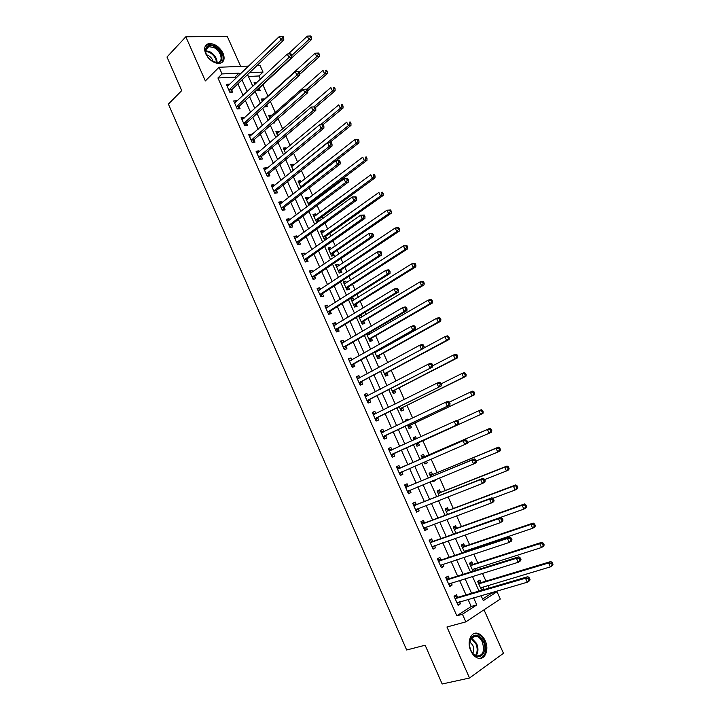 <?xml version="1.0" encoding="UTF-8"?>
<svg xmlns="http://www.w3.org/2000/svg" width="720" height="720" viewBox="0 0 720 720"><rect width="100%" height="100%" fill="white"/><g stroke="black" fill="none" stroke-linecap="round" stroke-linejoin="round"><path stroke-width="1.08" d="M485.208 640.737C483.408 636.894 481.014 634.473 478.035 633.456C471.177 630.963 466.515 641.844 470.79 650.808C472.554 654.615 474.912 657.036 477.846 658.08C484.902 660.717 489.492 649.602 485.208 640.737M223.056 53.253C219.303 46.503 214.497 43.299 208.638 43.65C204.651 44.991 203.67 48.348 205.686 53.721C209.412 60.435 214.182 63.657 219.987 63.378C224.091 62.064 225.117 58.689 223.056 53.253M482.607 599.067L491.436 593.334L496.998 591.723L500.292 599.04L465.84 621.882L462.438 614.25L476.775 604.908L473.598 597.807M240.705 66.402L227.214 36.279L185.823 36.792L166.986 57.015L181.719 90.594L168.39 104.103L406.665 649.998L425.151 645.219L442.17 684L469.521 678.015L503.469 653.301L484.011 609.84M256.779 65.772L260.145 65.646L263.043 72.081L249.552 72.684M260.379 79.254L258.903 75.978L263.043 72.081M491.436 593.334L491.157 592.704M489.087 588.096L487.908 585.477M485.955 581.13L482.463 573.363M480.447 568.872L479.646 567.099M477.738 562.851L473.805 554.103M471.843 549.729L471.42 548.793M469.557 544.653L465.192 534.942M461.421 526.536L456.615 515.862M453.312 508.5L448.083 496.863M445.239 490.536L439.578 477.954M437.193 472.653L431.118 459.135M429.192 454.842L422.811 440.649M421.02 436.662L414.873 422.982M412.641 418.023L406.962 405.387M404.307 399.474L399.087 387.864M396 381.006L391.248 370.413M387.738 362.619L383.436 353.043M381.672 349.119L381.375 348.453M379.512 344.313L375.66 335.745M373.869 331.758L373.212 330.3M371.322 326.097L367.92 318.519M366.093 314.46L365.094 312.237M363.168 307.953L360.207 301.365M358.353 297.243L357.012 294.246M355.05 289.89L352.53 284.283M350.649 280.098L348.957 276.336M346.968 271.908L344.88 267.264M342.972 263.016L340.947 258.507M338.922 254.007L337.266 250.326M335.331 246.015L332.964 240.759M330.912 236.187L329.688 233.46M327.717 229.086L325.017 223.083M322.938 218.448L322.137 216.666M320.139 212.229L317.115 205.479M315 200.781L314.613 199.935M312.597 195.435L309.24 187.965M305.082 178.713L301.392 170.514M297.594 162.063L293.589 153.153M290.142 145.485L285.813 135.855M282.717 128.97L278.073 118.638M275.328 112.527L270.369 101.493M267.966 96.147L262.845 84.753M258.903 75.978L248.427 76.491M254.007 82.827L254.763 84.51L256.707 82.674L254.007 82.827M257.067 89.649L257.49 90.594L260.181 90.432L259.236 88.326M264.258 99.522L263.961 98.847L261.279 99.036L262.404 101.547M264.681 106.623L267.453 106.632L266.652 104.85M271.584 115.839L271.251 115.083L268.578 115.308L270.081 118.665M273.024 123.057L274.752 122.904L274.32 121.932M278.937 132.219L278.568 131.382L275.904 131.652L277.785 135.846M286.326 148.671L285.912 147.753L283.266 148.059L285.525 153.108M293.733 165.195L293.292 164.196L290.655 164.538L293.301 170.442M301.185 181.782L300.699 180.693L298.071 181.089L301.113 187.857M308.655 198.441L308.133 197.271L305.523 197.703L308.952 205.344M311.049 203.76L310.743 203.085M316.17 215.163L315.603 213.912L313.011 214.38L316.611 222.417L317.817 222.183M318.942 221.364L318.222 219.753M323.703 231.966L323.1 230.625L320.517 231.138L324.135 239.202L326.718 238.671L325.737 236.484M331.272 248.832L330.633 247.401L328.068 247.959L331.695 256.059L334.26 255.483L333.279 253.287M338.877 265.77L338.193 264.258L335.637 264.852L339.291 272.988L341.838 272.367L340.848 270.162M346.509 282.78L345.789 281.178L343.251 281.817L346.914 289.989L349.452 289.323L348.453 287.109M354.177 299.853L353.421 298.17L350.892 298.854L354.564 307.053L357.093 306.351L356.094 304.128M358.641 316.152L362.259 324.198L364.761 323.442L363.762 321.219M359.316 315.738L361.08 315.225L361.872 317.007M366.696 334.107L369.972 341.406L372.465 340.614L371.466 338.373M369.603 334.233L368.955 332.793M374.787 352.152L377.73 358.695L380.205 357.858L379.197 355.608M377.37 351.531L377.073 350.865M382.914 370.269L385.515 376.056L387.981 375.174L386.964 372.915M391.077 388.467L393.327 393.489L395.784 392.562L394.767 390.294M399.879 401.688L397.53 402.858M399.276 406.746L401.184 411.003L403.623 410.022L402.597 407.745M408.168 420.165L407.709 419.13L405.279 420.129L405.801 421.299M407.511 425.115L409.068 428.58L411.489 427.554L410.463 425.268M416.502 438.723L415.593 436.707L413.181 437.751L414.108 439.821M415.782 443.556L416.988 446.238L419.391 445.167L418.365 442.872M424.548 456.66L423.522 454.356L421.119 455.454L422.424 458.37M424.125 462.15L424.944 463.977L427.329 462.852L426.546 461.106M432.513 474.39L431.478 472.086L429.093 473.229L430.767 476.964M432.513 480.861L432.927 481.779L435.303 480.618L434.961 479.853M440.505 492.21L439.461 489.888L437.094 491.076L439.146 495.639M448.533 510.093L447.489 507.762L445.131 509.004L447.561 514.404M456.597 528.057L455.544 525.717L453.204 527.004L456.012 533.25M464.697 546.102L463.635 543.753L461.313 545.085L464.499 552.186M467.046 551.331L466.623 550.404M472.824 564.219L471.771 561.861L469.458 563.247L473.031 571.203M475.596 570.393L474.804 568.629M480.996 582.426L479.934 580.05L477.639 581.481L481.581 590.265L483.858 588.807L483.021 586.935M235.593 78.696L234.9 77.139L217.935 77.967L456.84 615.816L471.186 606.492L468.036 599.418M466.02 594.9L459.567 580.455M457.605 576.054L451.143 561.573M449.226 557.289L442.755 542.781M440.892 538.605L434.403 524.07M432.585 520.002L426.087 505.44M424.323 501.489L417.807 486.9M416.097 483.057L409.572 468.441M407.898 464.706L401.373 450.081M399.726 446.391L393.246 431.874M391.563 428.112L385.155 413.748M383.445 409.905L377.1 395.703M375.354 391.788L369.081 377.73M367.299 373.743L361.089 359.838M359.28 355.779L353.142 342.027M351.297 337.896L345.222 324.288M343.35 320.085L337.338 306.63M335.43 302.355L329.49 289.053M327.555 284.706L321.678 271.539M319.707 267.129L313.902 254.115M311.895 249.624L306.153 236.754M304.119 232.2L298.44 219.474M296.37 214.848L290.754 202.266M288.666 197.577L283.104 185.13M280.98 180.378L275.49 168.066M273.339 163.242L267.903 151.074M265.725 146.187L260.352 134.163M258.147 129.213L252.837 117.315M250.596 112.302L245.349 100.539M243.081 95.463L237.888 83.835M229.374 84.69L229.14 84.177L226.314 84.33L229.86 92.295L232.686 92.124L231.723 89.964M236.79 101.349L236.52 100.746L233.703 100.944L237.267 108.945L240.075 108.729L239.112 106.56M244.242 118.08L243.936 117.387L241.128 117.63L244.701 125.658L247.5 125.406L246.537 123.228M251.721 134.883L251.379 134.1L248.58 134.379L252.171 142.452L254.961 142.155L253.989 139.968M259.236 151.758L258.849 150.885L256.068 151.209L259.668 159.309L262.449 158.967L261.468 156.78M266.778 168.696L266.355 167.742L263.583 168.111L267.201 176.247L269.964 175.86L268.983 173.655M274.356 185.715L273.888 184.671L271.134 185.076L274.77 193.248L277.515 192.816L276.534 190.611M281.961 202.806L281.457 201.663L278.712 202.113L282.366 210.321L285.102 209.853L284.112 207.63M289.602 219.969L289.053 218.736L286.326 219.231L289.998 227.475L292.716 226.953L291.726 224.721M297.279 237.204L296.694 235.881L293.976 236.421L297.657 244.692L300.366 244.134L299.367 241.893M304.983 254.511L304.353 253.098L301.653 253.683L305.352 261.99L308.043 261.387L307.044 259.137M312.723 271.89L312.057 270.387L309.366 271.017L313.083 279.36L315.756 278.712L314.757 276.453M320.499 289.35L319.788 287.748L317.115 288.423L320.841 296.802L323.505 296.109L322.497 293.841M328.302 306.882L327.546 305.181L324.891 305.91L328.635 314.325L331.29 313.578L330.273 311.301M336.15 324.495L335.349 322.695L332.703 323.469L336.465 331.92L339.102 331.128L338.085 328.842M344.016 342.18L343.179 340.29L340.551 341.1L344.322 349.596L346.95 348.759L345.924 346.455M351.927 359.937L351.045 357.948L348.426 358.812L352.224 367.344L354.834 366.462L353.799 364.149M359.874 377.784L358.938 375.696L356.337 376.605L360.153 385.164L362.745 384.237L361.71 381.915M367.848 395.703L366.876 393.507L364.293 394.47L368.118 403.074L370.692 402.093L369.657 399.762M375.867 413.694L374.841 411.408L372.276 412.416L376.119 421.056L378.684 420.021L377.64 417.69M383.895 431.73L382.851 429.381L380.286 430.434L384.147 439.11L386.703 438.039L385.659 435.69M391.932 449.784L390.888 447.435L388.341 448.533L392.22 457.254L394.758 456.129L393.705 453.771M400.014 467.928L398.961 465.561L396.432 466.722L400.329 475.47L402.849 474.3L401.787 471.924M408.123 486.153L407.07 483.777L404.559 484.983L408.465 493.776L410.967 492.543L409.914 490.167M416.277 504.45L415.206 502.065L412.713 503.316L416.646 512.154L419.13 510.876L418.104 508.563M424.458 522.837L423.387 520.443L420.912 521.739L424.854 530.613L427.329 529.29L426.339 527.049M432.675 541.296L431.604 538.893L429.147 540.243L433.107 549.162L435.564 547.776L434.61 545.625M440.937 559.845L439.857 557.424L437.409 558.837L441.396 567.783L443.835 566.352L442.917 564.291M449.226 578.475L448.146 576.045L445.716 577.503L449.721 586.494L452.142 585.009L451.26 583.029M457.56 597.186L456.471 594.747L454.059 596.259L458.082 605.286L460.485 603.747L459.639 601.857M465.84 621.882L446.949 626.994L469.521 678.015M456.84 615.816L462.438 614.25M217.935 77.967L222.039 73.926L219.069 67.248L248.661 66.096M185.823 36.792L205.353 80.919L219.069 67.248M481.068 595.638L483.309 600.642L496.998 591.723M247.572 74.583L252.828 86.319M255.132 91.449L260.451 103.329M262.719 108.396L268.11 120.411M270.351 125.406L275.796 137.556M278.001 142.497L283.509 154.791M285.696 159.66L291.267 172.089M293.418 176.895L299.052 189.468M301.176 194.202L306.873 206.919M308.961 211.581L314.73 224.442M316.791 229.05L322.614 242.046M324.648 246.582L330.543 259.731M332.541 264.195L338.499 277.488M340.47 281.88L346.491 295.326M348.426 299.646L354.519 313.245M356.427 317.493L362.583 331.245M364.455 335.421L370.683 349.317M372.528 353.421L378.819 367.47M380.628 371.502L386.991 385.704M388.764 389.664L395.199 404.028M396.936 407.907L403.443 422.424M405.153 426.231L411.732 440.91M413.397 444.636L420.021 459.423M421.713 463.194L428.337 477.972M430.083 481.86L436.689 496.611M438.48 500.607L445.077 515.331M446.922 519.444L453.51 534.141M455.4 538.362L461.97 553.023M463.914 557.37L470.475 572.004M472.473 576.459L479.016 591.066M239.715 74.718L239.022 73.161L222.039 73.926M471.564 593.262L465.075 578.745M463.104 574.326L456.597 559.782M454.671 555.471L448.155 540.891M446.274 536.697L439.749 522.09M437.922 518.013L431.379 503.379M429.606 499.41L423.045 484.749M421.326 480.888L414.756 466.2M413.082 462.447L406.512 447.759M404.856 444.051L398.331 429.462M396.639 425.682L390.186 411.255M388.467 407.394L382.086 393.12M380.322 389.187L374.013 375.066M372.222 371.061L365.976 357.102M364.149 353.016L357.975 339.201M356.121 335.052L350.01 321.39M348.12 317.16L342.081 303.651M340.155 299.358L334.179 285.984M332.226 281.619L326.322 268.407M324.333 263.97L318.492 250.893M316.476 246.393L310.698 233.46M308.646 228.888L302.931 216.099M300.861 211.464L295.209 198.819M293.103 194.112L287.514 181.611M285.372 176.832L279.846 164.475M277.686 159.633L272.223 147.411M270.027 142.506L264.627 130.419M262.404 125.451L257.058 113.499M254.808 108.468L249.525 96.66M247.248 91.557L242.028 79.884M234.9 77.139L239.022 73.161M471.186 606.492L476.775 604.908M227.115 86.13L229.14 84.177M481.266 589.572L483.858 588.807M432.855 481.626L435.303 480.618M424.908 463.896L427.329 462.852M413.208 437.805L415.593 436.707M405.342 420.264L407.709 419.13M397.503 402.804L399.852 401.634M358.839 316.584L361.08 315.225M351.207 299.556L353.421 298.17M343.602 282.6L345.789 281.178M336.024 265.716L338.193 264.258M328.482 248.895L330.633 247.401M320.976 232.155L323.1 230.625M313.497 215.478L315.603 213.912M306.045 198.864L308.133 197.271M298.629 182.322L300.699 180.693M291.24 165.852L293.292 164.196M283.887 149.454L285.912 147.753M276.561 133.11L278.568 131.382M269.262 116.838L271.251 115.083M261.999 100.638L263.961 98.847M234.477 102.672L236.52 100.746M241.866 119.277L243.936 117.387M249.282 135.954L251.379 134.1M256.734 152.703L258.849 150.885M264.213 169.524L266.355 167.742M271.728 186.408L273.888 184.671M279.27 203.373L281.457 201.663M286.848 220.41L289.053 218.736M294.462 237.51L296.694 235.881M302.103 254.691L304.353 253.098M309.78 271.944L312.057 270.387M317.484 289.269L319.788 287.748M325.224 306.666L327.546 305.181M333 324.135L335.349 322.695M340.812 341.685L343.179 340.29M348.651 359.316L351.045 357.948M356.526 377.019L358.938 375.696M364.437 394.794L366.876 393.507M372.375 412.65L374.841 411.408M380.358 430.578L382.851 429.381M388.368 448.587L390.888 447.435M400.293 475.389L402.849 474.3M408.393 493.596L410.967 492.543M416.529 511.884L419.13 510.876M424.701 530.253L427.329 529.29M432.909 548.703L435.564 547.776M441.144 567.234L443.835 566.352M449.433 585.846L452.142 585.009M457.749 604.539L460.485 603.747M229.239 89.577L232.065 89.406L283.806 39.951L280.944 39.996L228.897 90.135M282.528 37.773L283.671 37.764L283.041 36.36L281.898 36.378L282.528 37.773L280.944 39.996L279.351 36.495L227.277 86.49M232.065 89.406L230.715 92.241M283.806 39.951L283.671 37.764M281.898 36.378L279.351 36.495M258.21 90.549L259.578 87.786L311.598 39.492L308.88 39.537L307.323 36.135L288.261 53.973M291.654 55.575L308.88 39.537L310.437 37.377L311.526 37.359L310.905 36L309.816 36.018L310.437 37.377M307.323 36.135L309.816 36.018M311.526 37.359L311.598 39.492M236.637 106.218L239.454 106.011L291.753 57.429L288.909 57.528L236.295 106.776M290.502 55.305L291.645 55.278L291.006 53.874L289.863 53.901L290.502 55.305L288.909 57.528L287.316 54.009L234.666 103.113M239.454 106.011L238.059 108.882M291.753 57.429L291.645 55.278M289.863 53.901L287.316 54.009M244.08 122.94L246.879 122.688L299.736 74.997L296.91 75.132L243.729 123.48M298.512 72.918L296.91 75.132L295.308 71.604L298.998 71.46L297.864 71.505L298.512 72.918L299.646 72.864L298.998 71.46M242.1 119.808L295.308 71.604L297.864 71.505M246.879 122.688L245.439 125.595M299.736 74.997L299.646 72.864M251.55 139.725L254.34 139.428L307.764 92.637L304.947 92.826L251.199 140.265M306.549 90.612L304.947 92.826L303.336 89.28L307.035 89.118L305.91 89.19L306.549 90.612L307.683 90.54L307.035 89.118M249.552 136.566L303.336 89.28L305.91 89.19M254.34 139.428L252.837 142.38M307.764 92.637L307.683 90.54M299.709 74.313L319.401 56.529L316.701 56.619L315.135 53.199L262.224 101.151M265.437 106.785L266.13 105.318M299.385 72.297L316.701 56.619L318.267 54.459L319.347 54.423L318.717 53.055L317.637 53.091L318.267 54.459M315.135 53.199L317.637 53.091M319.347 54.423L319.401 56.529M307.692 90.81L327.24 73.638L324.558 73.773L322.983 70.335L269.532 117.432M307.062 89.172L324.558 73.773L326.124 71.613L327.204 71.568L326.574 70.191L325.494 70.236L326.124 71.613M325.494 70.236L326.574 70.191M327.204 71.568L327.24 73.638M315.441 107.613L335.115 90.828L332.451 90.999L330.867 87.552L276.858 133.785M313.947 106.83L332.451 90.999L334.026 88.848L335.088 88.776L334.458 87.399L333.387 87.462L334.026 88.848M333.387 87.462L334.458 87.399M335.088 88.776L335.115 90.828M259.047 156.582L261.828 156.249L315.819 110.358L313.02 110.592L258.696 157.113M314.631 108.378L313.02 110.592L311.4 107.028L315.108 106.866L313.983 106.956L314.631 108.378L315.756 108.288L315.108 106.866M257.04 153.405L311.4 107.028L313.983 106.956M261.828 156.249L260.271 159.237M315.819 110.358L315.756 108.288M323.01 124.668L343.026 108.081L340.371 108.306L338.787 104.841L284.22 150.201M320.562 124.758L340.371 108.306L341.955 106.155L343.017 106.065L342.378 104.679L341.316 104.769L341.955 106.155M341.316 104.769L342.378 104.679M343.017 106.065L343.026 108.081M213.381 61.758C202.428 56.772 203.436 40.779 214.227 46.557C224.973 51.498 224.217 67.356 213.381 61.758M213.345 61.74L217.881 62.433C223.902 61.56 220.923 50.733 213.804 47.52L208.791 46.647C205.641 47.691 204.822 50.328 206.352 54.558M206.451 54.774L208.026 55.332C210.717 56.808 212.427 58.905 213.147 61.632M221.958 62.559C224.955 56.673 222.399 50.967 214.29 45.45L208.053 44.361L205.56 45.711M483.363 641.628C489.393 654.111 476.397 663.498 470.889 650.34L470.619 649.692C469.062 645.345 469.098 641.52 470.745 638.217C474.894 633.276 479.106 634.41 483.363 641.628M470.808 650.16C472.23 653.193 474.111 655.128 476.46 655.965C482.958 655.938 484.929 651.312 482.355 642.078C480.924 639.009 479.016 637.065 476.631 636.255C474.12 635.598 472.131 636.489 470.673 638.928L469.539 645.192M469.728 641.574L472.725 645.21C473.949 648.234 473.949 650.925 472.725 653.274M480.195 658.395C485.901 655.677 487.26 649.872 484.281 640.989C482.49 637.173 480.123 634.77 477.153 633.762L473.823 633.672M266.58 173.511L269.343 173.133L323.91 128.16L321.129 128.439L266.22 174.033M322.749 126.234L321.129 128.439L319.5 124.866L323.208 124.695L322.101 124.803L322.749 126.234L323.865 126.117L323.208 124.695M264.564 170.307L319.5 124.866L322.101 124.803M269.343 173.133L267.741 176.166M323.91 128.16L323.865 126.117M329.688 142.542L350.973 125.415L348.327 125.685L346.734 122.202L291.618 166.689M293.247 170.325L348.327 125.685L349.92 123.534L350.973 123.426L350.334 122.04L349.281 122.139L349.92 123.534M349.281 122.139L350.334 122.04M350.973 123.426L350.973 125.415M274.149 190.512L276.894 190.089L332.046 146.034L329.274 146.367L273.78 191.034M330.903 144.162L329.274 146.367L327.636 142.776L331.353 142.596L330.246 142.722L330.903 144.162L332.01 144.027L331.353 142.596M272.115 187.29L327.636 142.776L330.246 142.722M276.894 190.089L275.229 193.176M332.046 146.034L332.01 144.027M299.358 183.177L354.717 139.644L358.326 139.473L357.273 139.59L357.921 140.994L358.965 140.868L358.326 139.473M335.997 160.74L358.947 142.83L356.319 143.145L354.717 139.644L357.273 139.59M300.681 186.894L356.319 143.145L357.921 140.994M358.965 140.868L358.947 142.83M281.745 207.585L284.481 207.117L340.209 163.998L337.455 164.376L281.376 208.098M339.084 162.171L337.455 164.376L335.817 160.767L339.534 160.578L338.436 160.731L339.084 162.171L340.191 162.018L339.534 160.578M279.702 204.336L335.817 160.767L338.436 160.731M284.481 207.117L282.744 210.258M279.657 204.228L280.224 204.156M340.209 163.998L340.191 162.018M307.008 199.692L306.45 199.764M309.924 204.615L311.112 202.581L366.966 160.317L364.347 160.677L362.745 157.158L306.495 199.863M308.142 203.526L364.347 160.677L365.949 158.526L367.002 158.382L366.354 156.978L365.31 157.122L365.949 158.526M365.31 157.122L366.354 156.978M367.002 158.382L366.966 160.317M289.377 224.73L292.095 224.217L348.408 182.034L345.672 182.466L288.999 225.234M347.31 180.261L345.672 182.466L344.025 178.839L347.751 178.65L346.653 178.812L347.31 180.261L348.408 180.099L347.751 178.65M287.325 221.463L344.025 178.839L346.653 178.812M292.095 224.217L290.295 227.412M287.235 221.265L287.991 221.184M348.408 182.034L348.408 180.099M314.64 216.297L313.902 216.378M316.773 222.381L318.6 219.258L375.012 177.876L372.411 178.281L370.8 174.753L313.983 216.558M315.63 220.239L372.411 178.281L374.022 176.139L375.066 175.977L374.418 174.564L373.374 174.726L374.022 176.139M373.374 174.726L374.418 174.564M375.066 175.977L375.012 177.876M297.036 241.947L299.745 241.398L356.652 200.16L353.925 200.637L296.658 242.451M355.581 198.441L353.925 200.637L352.278 197.001L356.004 196.794L354.915 196.983L355.581 198.441L356.67 198.252L356.004 196.794M294.975 238.662L352.278 197.001L354.915 196.983M299.745 241.398L297.864 244.647M294.849 238.374L295.785 238.293M356.652 200.16L356.67 198.252M322.299 232.974L321.381 233.055M324.216 239.184L326.115 235.998L383.094 195.516L380.511 195.975L378.891 192.429L321.498 233.325M323.154 237.015L380.511 195.975L382.131 193.833L383.166 193.653L382.509 192.231L381.483 192.411L382.131 193.833M381.483 192.411L382.509 192.231M383.166 193.653L383.094 195.516M304.731 259.245L307.431 258.642L364.932 218.367L362.223 218.898L304.353 259.731M363.879 216.693L362.223 218.898L360.558 215.235L364.293 215.028L363.213 215.235L363.879 216.693L364.959 216.486L364.293 215.028M302.652 255.933L360.558 215.235L363.213 215.235M307.431 258.642L305.469 261.963M302.49 255.555L303.624 255.474M364.932 218.367L364.959 216.486M329.985 249.723L328.896 249.804M331.695 256.05L333.657 252.81L391.212 213.237L388.647 213.741L387.018 210.177L329.049 250.155M330.714 253.863L388.647 213.741L390.267 211.599L391.302 211.401L390.645 209.979L389.619 210.177L390.267 211.599M389.619 210.177L387.018 210.177L390.645 209.979M391.302 211.401L391.212 213.237M312.462 276.615L315.144 275.967L373.248 236.655L370.557 237.231L312.075 277.092M372.213 235.035L370.557 237.231L368.883 233.559L372.627 233.343L371.547 233.568L372.213 235.035L373.293 234.81L372.627 233.343M310.374 273.276L368.883 233.559L371.547 233.568M315.144 275.967L313.092 279.36M310.167 272.817L311.49 272.736M373.248 236.655L373.293 234.81M337.716 266.544L336.438 266.625M339.246 272.898L341.235 269.694L399.375 231.039L396.819 231.588L395.181 228.006L336.627 267.057M338.301 270.783L396.819 231.588L398.448 229.446L399.474 229.23L398.817 227.799L397.791 228.015L398.448 229.446M397.791 228.015L395.181 228.006L397.737 227.466L398.817 227.799M399.474 229.23L399.375 231.039M320.22 294.057L322.884 293.364L381.6 255.024L378.927 255.654L319.833 294.534M380.592 253.458L378.927 255.654L377.244 251.964L379.926 251.343L380.997 251.739L379.926 251.982L380.592 253.458L381.663 253.215L380.997 251.739M318.123 290.691L377.244 251.964L379.926 251.982M322.884 293.364L320.805 296.73M317.88 290.142L319.401 290.07M381.6 255.024L381.663 253.215M345.474 283.446L344.016 283.518M346.833 289.809L348.849 286.641L407.565 248.913L405.027 249.507L403.38 245.916L344.241 284.031M345.915 287.766L405.027 249.507L406.665 247.374L407.682 247.131L407.016 245.7L406.008 245.934L406.665 247.374M406.008 245.934L403.38 245.916L407.016 245.7M407.682 247.131L407.565 248.913M328.014 311.571L330.669 310.833L389.988 273.483L387.333 274.158L327.618 312.039M389.007 271.971L387.333 274.158L385.65 270.45L388.305 269.784L389.394 270.216L388.332 270.486L389.007 271.971L390.069 271.701L389.394 270.216M325.908 308.187L385.65 270.45L388.332 270.486M330.669 310.833L328.563 314.163M325.62 307.548L327.339 307.494M389.988 273.483L390.069 271.701M353.277 300.42L351.621 300.474M354.447 306.801L356.49 303.669L415.791 266.868L413.271 267.516L411.624 263.907L351.882 301.077M353.565 304.83L413.271 267.516L414.918 265.374L415.926 265.122L415.26 263.682L414.252 263.934L414.918 265.374M414.252 263.934L411.624 263.907L414.144 263.268L415.26 263.682M415.926 265.122L415.791 266.868M335.844 329.166L338.481 328.383L398.421 292.023L395.775 292.752L335.439 329.625M397.467 290.565L395.775 292.752L394.083 289.026L396.729 288.306L397.845 288.783L396.783 289.071L397.467 290.565L398.52 290.268L397.845 288.783M333.72 325.755L394.083 289.026L396.783 289.071M338.481 328.383L336.348 331.668M333.396 325.026L335.322 324.999M398.421 292.023L398.52 290.268M361.107 317.475L359.253 317.511M362.097 323.856L364.167 320.76L424.053 284.904L421.551 285.597L419.895 281.97L359.559 318.195M361.251 321.957L421.551 285.597L423.207 283.464L424.206 283.185L423.54 281.736L422.541 282.015L423.207 283.464M422.541 282.015L419.895 281.97L422.397 281.286L423.54 281.736M424.206 283.185L424.053 284.904M343.701 346.833L346.329 346.005L406.89 310.644L404.262 311.427L343.296 347.292M405.954 309.24L404.262 311.427L402.561 307.683L405.189 306.909L406.323 307.431L405.27 307.746L405.954 309.24L407.007 308.934L406.323 307.431M341.568 343.404L402.561 307.683L405.27 307.746M346.329 346.005L344.169 349.254M341.199 342.576L343.341 342.576M406.89 310.644L407.007 308.934M368.973 334.602L366.93 334.611M369.783 340.983L371.871 337.932L432.36 303.021L429.867 303.759L428.202 300.123L367.272 335.376M368.964 339.165L429.867 303.759L432.522 301.338L431.856 299.88L430.857 300.177L431.532 301.635M430.857 300.177L428.202 300.123L430.695 299.394L431.856 299.88M432.522 301.338L432.36 303.021M351.603 364.581L354.213 363.699L415.395 329.355L412.785 330.192L351.189 365.031M414.486 328.005L412.785 330.192L411.084 326.43L413.694 325.602L414.846 326.169L413.802 326.502L414.486 328.005L415.53 327.672L414.846 326.169M349.452 361.125L411.084 326.43L413.802 326.502M354.213 363.699L352.026 366.912M349.047 360.207L351.396 360.243M415.395 329.355L415.53 327.672M376.875 351.81L375.417 351.792M377.496 358.191L379.611 355.167L440.694 321.219L438.228 322.011L436.554 318.357L375.012 352.638M376.713 356.445L438.228 322.011L440.874 319.563L440.208 318.105L439.218 318.42L439.893 319.878M439.218 318.42L436.554 318.357L439.029 317.574L440.208 318.105M440.874 319.563L440.694 321.219M359.532 382.401L423.945 348.147L359.118 382.842M423.054 346.86L421.353 349.038L419.634 345.267L422.226 344.385L423.405 344.997L422.37 345.348L423.054 346.86L424.098 346.509L423.405 344.997M357.372 378.927L419.634 345.267L422.37 345.348M362.124 381.474L359.919 384.642M356.922 377.91L359.487 377.991M423.945 348.147L424.098 346.509M385.245 375.462L387.378 372.483L449.073 339.498L446.616 340.344L444.942 336.663L423.954 347.985M384.498 373.797L446.616 340.344L449.271 337.878L448.596 336.411L447.615 336.744L448.29 338.211M447.615 336.744L444.942 336.663L447.39 335.835L448.596 336.411M449.271 337.878L449.073 339.498M367.497 400.302L432.531 367.029L367.074 400.734M431.667 365.796L429.957 367.974L428.229 364.185L430.803 363.249L432.009 363.906L430.983 364.284L431.667 365.796L432.702 365.427L432.009 363.906M365.328 396.801L428.229 364.185L430.983 364.284M370.08 399.33L367.839 402.453M364.833 395.694L367.614 395.82M432.531 367.029L432.702 365.427M393.021 392.805L395.181 389.862L457.488 357.858L455.049 358.749L453.357 355.059L432.657 365.796M392.31 391.221L455.049 358.749L457.704 356.274L457.029 354.798L456.048 355.149L456.732 356.625M456.048 355.149L453.357 355.059L455.805 354.177L457.029 354.798M457.704 356.274L457.488 357.858M375.498 418.284L441.153 386.001L375.075 418.707M440.316 384.822L438.597 387L436.869 383.193L439.425 382.203L440.649 382.905L439.623 383.301L440.316 384.822L441.342 384.426L440.649 382.905M373.311 414.756L436.869 383.193L439.623 383.301M378.063 417.258L375.804 420.345M372.78 413.55L375.786 413.739M441.153 386.001L441.342 384.426M400.833 410.229L403.02 407.322L465.939 376.299L463.518 377.244L461.826 373.545L441.081 383.859M400.158 408.717L463.518 377.244L466.173 374.751L465.489 373.266L464.526 373.644L465.201 375.129M464.526 373.644L461.826 373.545L464.247 372.6L465.489 373.266M466.173 374.751L465.939 376.299M383.535 436.338L449.82 405.063L383.103 436.761M449.01 403.938L447.282 406.116L445.545 402.282L448.083 401.238L449.325 401.994L448.317 402.408L449.01 403.938L450.027 403.524L449.325 401.994M381.339 432.783L445.545 402.282L448.317 402.408M386.082 435.267L383.796 438.309M380.754 431.487L383.985 431.73M449.82 405.063L450.027 403.524M408.681 427.725L410.895 424.863L474.426 394.83L472.023 395.829L470.322 392.103L449.379 402.093M408.042 426.285L472.023 395.829L474.678 393.309L473.994 391.824L473.04 392.22L473.715 393.705M473.04 392.22L470.322 392.103L472.725 391.113L473.994 391.824M474.678 393.309L474.426 394.83M391.599 454.473L458.523 424.206L391.167 454.887M457.74 423.144L456.003 425.313L454.257 421.47L456.777 420.372L458.055 421.164L457.047 421.605L457.74 423.144L458.748 422.703L458.055 421.164M389.394 450.9L454.257 421.47L457.047 421.605M394.137 453.357L391.824 456.354M388.773 449.505L392.265 449.802M458.523 424.206L458.748 422.703M416.007 438.948L413.631 438.759M416.565 445.293L418.797 442.467L482.958 413.433L480.573 414.486L478.863 410.751L457.2 420.633M415.953 443.934L480.573 414.486L483.228 411.957L482.544 410.454L481.59 410.877L482.274 412.371M481.59 410.877L478.863 410.751L481.248 409.707L482.544 410.454M483.228 411.957L482.958 413.433M467.514 441.981L466.812 440.433L465.813 440.892L466.515 442.44L467.514 441.981L467.271 443.439L399.267 473.094M466.515 442.44L464.769 444.609L463.014 440.739L465.516 439.587L400.608 467.883L396.819 467.595M397.485 469.089L463.014 440.739L465.813 440.892M401.949 471.726L399.879 474.48M466.812 440.433L465.516 439.587M467.406 442.638L489.159 433.233L487.44 429.48L489.807 428.382L425.142 456.606L421.533 456.372M424.476 462.942L425.538 461.547M490.176 429.615L490.86 431.118L491.814 430.686L491.121 429.183L487.44 429.48L422.154 457.758M491.814 430.686L491.526 432.135L489.159 433.233L490.86 431.118M489.807 428.382L491.121 429.183M476.325 461.34L475.614 459.783L474.624 460.269L475.326 461.826L476.325 461.34L476.055 462.771L473.58 463.995L407.403 491.382M475.326 461.826L473.58 463.995L471.816 460.107L474.3 458.901L408.726 486.117L404.91 485.766M405.612 487.359L471.816 460.107L474.624 460.269M409.941 490.131L407.979 492.678M475.614 459.783L474.3 458.901M476.163 460.989L497.781 452.07L496.053 448.299L498.402 447.147L433.107 474.354L429.462 474.066M498.807 448.452L499.491 449.955L500.436 449.496L499.743 447.993L496.053 448.299L430.128 475.542M500.436 449.496L500.13 450.909L497.781 452.07L499.491 449.955M498.402 447.147L499.743 447.993M485.172 480.789L484.461 479.232L483.471 479.745L484.182 481.302L485.172 480.789L484.884 482.184L482.427 483.462L415.575 509.76M484.182 481.302L482.427 483.462L480.654 479.565L483.12 478.296L416.88 504.423L413.028 504.018M413.784 505.71L480.654 479.565L483.471 479.745M417.969 508.608L416.115 510.957M484.461 479.232L483.12 478.296M484.614 479.565L506.448 470.988L504.711 467.199L507.042 466.002L441.108 492.174L437.436 491.832M507.474 467.361L508.167 468.882L509.094 468.396L508.401 466.884L504.711 467.199L438.138 493.407M509.094 468.396L508.779 469.782L506.448 470.988L508.167 468.882M507.042 466.002L508.401 466.884M494.055 500.337L493.344 498.771L492.363 499.302L493.083 500.868L494.055 500.337L493.758 501.696L491.31 503.028L423.783 528.21M493.083 500.868L491.31 503.028L489.528 499.113L491.976 497.781L425.07 522.819L421.182 522.351M421.983 524.142L489.528 499.113L492.363 499.302M426.033 527.166L424.287 529.326M493.344 498.771L491.976 497.781M492.768 498.348L515.151 489.996L513.405 486.189L515.718 484.929L449.145 510.075L445.437 509.679M516.177 486.369L516.879 487.89L517.797 487.386L517.104 485.865L513.405 486.189L446.184 511.335M517.797 487.386L517.455 488.727L515.151 489.996L516.879 487.89M515.718 484.929L517.104 485.865M502.992 519.975L502.272 518.4L501.3 518.958L502.02 520.533L502.992 519.975L502.668 521.289L500.247 522.684L432.036 546.741M502.02 520.533L500.247 522.684L498.456 518.751L500.886 517.365L433.296 541.296L429.372 540.765M430.218 542.664L498.456 518.751L501.3 518.958M434.133 545.796L432.486 547.767M502.272 518.4L500.886 517.365M456.138 533.205L523.89 509.085L522.135 505.26L524.439 503.955L457.209 528.048L453.474 527.598M524.925 505.458L525.627 506.988L526.545 506.457L525.843 504.927L522.135 505.26L454.257 529.353M526.545 506.457L526.185 507.771L523.89 509.085L525.627 506.988M524.439 503.955L525.843 504.927M511.965 539.703L511.245 538.119L510.282 538.704L511.002 540.288L511.965 539.703L511.623 540.981L509.22 542.439L440.316 565.353M511.002 540.288L509.22 542.439L507.42 538.479L509.832 537.039L441.558 559.845L437.607 559.26M438.489 561.258L507.42 538.479L510.282 538.704M442.269 564.498L440.73 566.298M511.245 538.119L509.832 537.039M464.157 551.43L532.674 528.264L530.91 524.421L533.196 523.062L465.318 546.093L461.547 545.598M464.715 552.114L466.029 550.602M533.709 524.628L534.42 526.167L535.329 525.618L534.618 524.088L533.709 524.628L530.91 524.421L462.375 547.443M535.329 525.618L534.951 526.896L532.674 528.264L534.42 526.167M533.196 523.062L534.618 524.088M520.974 559.53L520.254 557.937L519.3 558.54L520.02 560.133L520.974 559.53L520.614 560.772L518.229 562.284L448.632 584.055M520.02 560.133L518.229 562.284L516.429 558.306L518.814 556.803L449.856 578.484L445.869 577.836M446.805 579.942L516.429 558.306L519.3 558.54M450.432 583.29L449.01 584.901M520.254 557.937L518.814 556.803M472.32 569.619L541.494 547.533L539.73 543.672L541.989 542.259L473.454 564.228L469.647 563.67M472.671 570.402L474.039 568.872M542.538 543.897L543.249 545.445L544.149 544.869L543.447 543.33L542.538 543.897L539.73 543.672L470.52 565.614M544.149 544.869L543.753 546.111L541.494 547.533L543.249 545.445M541.989 542.259L543.447 543.33M530.037 579.447L529.308 577.845L528.363 578.475L529.092 580.068L530.037 579.447L529.659 580.644L527.292 582.219L456.984 602.838M529.092 580.068L527.292 582.219L525.474 578.223L527.841 576.666L458.199 597.204L454.167 596.502M455.148 598.698L525.474 578.223L528.363 578.475M458.631 602.145L457.326 603.594M529.308 577.845L527.841 576.666M480.51 587.889L550.359 566.892L548.586 563.013L550.827 561.546L481.626 582.435L477.792 581.823M480.825 588.582L482.085 587.214M551.412 563.247L552.123 564.804L553.014 564.21L552.303 562.662L551.412 563.247L548.586 563.013L478.71 583.866M553.014 564.21L552.6 565.407L550.359 566.892L552.123 564.804M550.827 561.546L552.303 562.662M228.969 89.964L231.795 89.793M259.317 88.164L258.624 88.209M259.578 87.786L259.047 87.813M236.376 106.605L239.184 106.398M243.81 123.318L246.609 123.066M251.271 140.103L254.061 139.806M258.768 156.951L261.549 156.618M205.569 50.706L209.754 51.678C214.47 54.432 216.918 58.05 217.098 62.532M216.477 62.541C216.162 58.275 213.786 54.864 209.358 52.29L205.569 51.354M471.393 637.866L476.649 643.5C478.557 648.405 478.341 652.509 475.992 655.794M475.398 655.515C477.567 652.32 477.738 648.405 475.92 643.761L471.006 638.388M266.301 173.88L269.064 173.493M294.201 169.722L293.607 169.803M273.861 190.872L276.615 190.449M302.985 186.39L300.762 186.732M303.48 186.012L301.041 186.381M281.457 207.936L284.193 207.477M310.824 202.932L308.223 203.373M311.112 202.581L308.511 203.031M289.08 225.081L291.807 224.568M318.303 219.6L315.711 220.086M318.6 219.258L316.008 219.744M296.739 242.298L299.448 241.74M325.818 236.331L323.244 236.862M326.115 235.998L323.532 236.529M304.434 259.587L307.134 258.984M333.36 253.143L330.795 253.71M333.657 252.81L331.092 253.377M312.156 276.948L314.838 276.3M340.938 270.018L338.382 270.63M341.235 269.694L338.688 270.306M319.914 294.381L322.587 293.688M348.543 286.965L346.005 287.622M348.849 286.641L346.311 287.298M327.708 311.895L330.363 311.157M356.184 303.984L353.655 304.686M356.49 303.669L353.97 304.371M335.529 329.481L338.175 328.698M363.852 321.075L361.341 321.822M364.167 320.76L361.656 321.507M341.721 343.404L342.189 343.26M343.386 347.148L346.014 346.311M371.556 338.238L369.054 339.021M371.871 337.932L369.369 338.715M367.893 335.232L367.425 335.376M349.614 361.125L350.154 360.945M351.279 364.887L353.898 364.005M379.287 355.473L376.812 356.301M379.611 355.167L377.127 356.004M375.714 352.458L375.165 352.638M357.534 378.927L358.2 378.693M359.208 382.707L361.809 381.78M387.054 372.78L384.588 373.653M387.378 372.483L384.912 373.356M365.481 396.81L366.336 396.486M367.173 400.599L369.756 399.627M392.418 391.068L394.875 390.141L392.409 391.086M395.181 389.862L392.733 390.789M373.473 414.765L374.67 414.288M375.165 418.572L377.73 417.546M402.696 407.61L400.257 408.582M403.02 407.322L400.581 408.294M381.501 432.801L383.499 431.964M383.202 436.626L385.749 435.555M410.562 425.142L408.132 426.159M410.895 424.863L408.465 425.88M389.556 450.909L392.094 449.802M391.266 454.752L393.804 453.636M418.464 442.746L416.052 443.808M418.797 442.467L416.385 443.529M397.647 469.107L400.176 467.946M398.079 469.044L400.608 467.883M399.366 472.968L401.886 471.798M425.142 456.606L422.748 457.713M424.71 456.678L422.316 457.776M405.783 487.377L408.285 486.171M406.215 487.323L408.726 486.117M407.502 491.256L409.149 490.455M433.107 474.354L430.731 475.506M432.675 474.408L430.29 475.56M413.946 505.737L416.439 504.477M414.387 505.683L416.88 504.423M415.683 509.625L416.718 509.103M441.108 492.174L438.741 493.371M440.667 492.228L438.3 493.425M422.145 524.169L424.629 522.864M422.595 524.133L425.07 522.819M423.891 528.084L424.647 527.679M449.145 510.075L446.787 511.317M448.704 510.12L446.346 511.362M430.389 542.691L432.846 541.323M430.839 542.655L433.296 541.296M432.135 546.615L432.729 546.282M456.732 532.872L456.147 533.196M457.209 528.048L454.878 529.335M456.768 528.084L454.428 529.38M438.66 561.285L441.108 559.872M439.119 561.258L441.558 559.845M440.415 565.236L440.901 564.948M464.751 551.025L464.265 551.313M465.318 546.093L462.996 547.443M464.868 546.129L462.546 547.47M446.976 579.969L449.406 578.502M447.435 579.951L449.856 578.484M473.454 564.228L471.15 565.623M472.995 564.255L470.691 565.641M455.319 598.734L457.731 597.222M455.787 598.725L458.199 597.204M481.626 582.435L479.34 583.875M481.167 582.453L478.881 583.893M259.029 156.6L261.801 156.267M205.677 49.869L208.791 46.647M471.717 637.515L476.631 636.255M470.673 638.928L470.745 638.217M266.535 173.547L269.307 173.169M294.147 169.767L293.562 169.839M274.086 190.566L276.831 190.143M303.408 186.066L300.978 186.435M281.655 207.657L284.391 207.198M311.031 202.662L308.421 203.103M289.269 224.829L291.987 224.316M318.492 219.348L315.9 219.834M296.91 242.064L299.619 241.506M325.98 236.106L323.406 236.637M304.578 259.38L307.278 258.777M333.513 252.936L330.948 253.512M312.282 276.768L314.973 276.12M341.064 269.838L338.517 270.45M320.022 294.228L322.695 293.535M348.651 286.812L346.113 287.469M327.798 311.76L330.453 311.022M356.274 303.849L353.754 304.551M335.61 329.373L338.247 328.59M363.933 320.967L361.422 321.714M343.449 347.058L346.077 346.23M371.619 338.148L369.117 338.94M351.324 364.824L353.934 363.942M379.332 355.41L376.848 356.238M359.235 382.662L361.836 381.735M387.09 372.735L384.615 373.617M367.182 400.581L369.765 399.609"/></g></svg>
